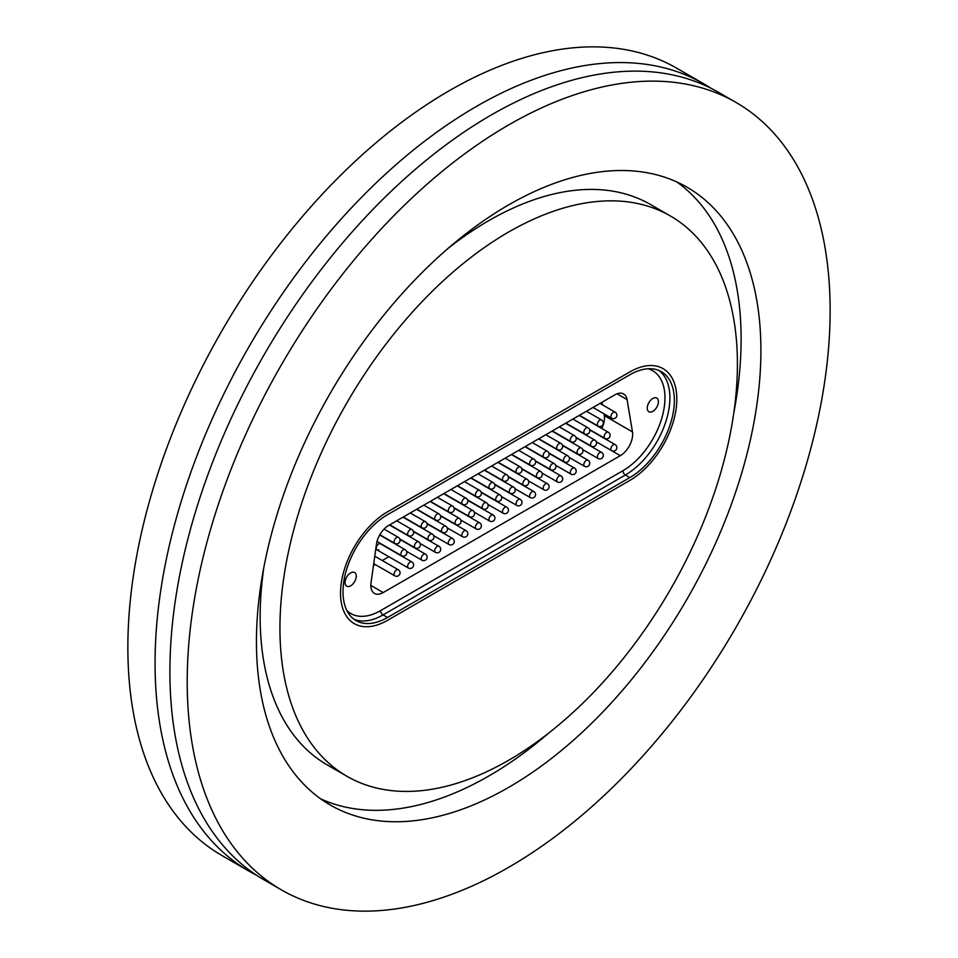 <?xml version="1.0" encoding="UTF-8"?>
<svg xmlns="http://www.w3.org/2000/svg" width="958" height="958" viewBox="0 0 958 958"><rect width="100%" height="100%" fill="white"/><g stroke="black" fill="none" stroke-linecap="round" stroke-linejoin="round"><path stroke-width="1.44" d="M256.756 875.361A454.619 262.48 -60 0 1 249.224 871.289A454.619 262.48 -60 0 1 179.529 506.986A454.619 262.48 -60 0 1 476.533 106.374A454.619 262.48 -60 0 1 703.831 83.861A454.619 262.48 -60 0 1 711.135 88.352M508.674 760.257A323.481 186.762 -60 0 1 346.94 776.279A323.481 186.762 -60 0 1 297.351 517.069A323.481 186.762 -60 0 1 508.674 232.004A323.481 186.762 -60 0 1 670.408 215.993A323.481 186.762 -60 0 1 719.997 475.204A323.481 186.762 -60 0 1 508.674 760.257M346.94 776.279L327.157 764.855A323.481 186.762 -60 0 1 263.809 567.663M448.188 248.314A323.481 186.762 -60 0 1 488.891 220.591A323.481 186.762 -60 0 1 650.626 204.569L670.408 215.993M676.863 181.984A356.699 205.946 -60 0 1 733.756 413.185M549.377 732.535A356.699 205.946 -60 0 1 488.891 775.956A356.699 205.946 -60 0 1 320.702 798.864M508.674 204.88A356.699 205.946 -60 0 1 687.03 187.217A356.699 205.946 -60 0 1 741.708 473.048A356.699 205.946 -60 0 1 508.674 787.38A356.699 205.946 -60 0 1 330.318 805.043A356.699 205.946 -60 0 1 275.641 519.212A356.699 205.946 -60 0 1 508.674 204.88M508.674 867.325A454.619 262.48 -60 0 1 281.365 889.85A454.619 262.48 -60 0 1 211.682 525.547A454.619 262.48 -60 0 1 508.674 124.935A454.619 262.48 -60 0 1 735.984 102.422A454.619 262.48 -60 0 1 805.666 466.714A454.619 262.48 -60 0 1 508.674 867.325M281.365 889.85L264.049 879.851A454.619 262.48 -60 0 1 194.366 515.56A454.619 262.48 -60 0 1 491.358 114.936A454.619 262.48 -60 0 1 718.668 92.423L735.984 102.422M249.224 871.289L222.017 855.578A454.619 262.48 -60 0 1 152.334 491.286A454.619 262.48 -60 0 1 449.326 90.675A454.619 262.48 -60 0 1 676.635 68.15L703.831 83.861M387.511 511.835A66.449 38.368 120 0 0 344.102 570.393A66.449 38.368 120 0 0 354.28 623.634A66.449 38.368 120 0 0 387.511 620.341L629.837 480.425A66.449 38.368 120 0 0 673.246 421.879A66.449 38.368 120 0 0 663.068 368.638A66.449 38.368 120 0 0 629.837 371.92L387.511 511.835L629.837 371.92A66.449 38.368 -60 0 1 663.068 368.638A66.449 38.368 -60 0 1 673.246 421.879A66.449 38.368 -60 0 1 629.837 480.425L387.511 620.341A66.449 38.368 -60 0 1 354.28 623.634A66.449 38.368 -60 0 1 344.102 570.393A66.449 38.368 -60 0 1 387.511 511.835M376.949 549.868L408.359 567.998A3.497 2.024 -60 0 1 407.869 565.052A3.497 2.024 -60 0 1 410.335 561.999A3.497 2.024 -60 0 1 411.856 561.951L380.446 543.809A3.497 2.024 120 0 0 378.697 543.988A3.497 2.024 120 0 0 376.422 547.066A3.497 2.024 120 0 0 376.949 549.868A3.497 2.024 120 0 0 378.697 549.7M652.841 398.456A7.903 4.562 120 0 0 647.68 405.414A7.903 4.562 120 0 0 648.889 411.748A7.903 4.562 120 0 0 652.841 411.353A7.903 4.562 120 0 0 658.002 404.396A7.903 4.562 120 0 0 656.793 398.061A7.903 4.562 120 0 0 652.841 398.456M350.664 572.908A7.903 4.562 120 0 0 345.503 579.877A7.903 4.562 120 0 0 346.712 586.212A7.903 4.562 120 0 0 350.664 585.817A7.903 4.562 120 0 0 355.825 578.86A7.903 4.562 120 0 0 354.616 572.525A7.903 4.562 120 0 0 350.664 572.908M603.983 413.796L604.282 415.604L632.472 431.89L627.071 399.594A17.483 10.095 -60 0 0 623.634 393.966A17.483 10.095 -60 0 0 614.892 394.828L388.601 525.475A17.483 10.095 -60 0 0 376.434 544.3L371.021 582.835A17.483 10.095 -60 0 0 374.458 593.421A17.483 10.095 -60 0 0 383.2 592.559L620.305 455.673L596.283 441.806M632.472 431.89A17.483 10.095 -60 0 1 620.305 455.673M629.837 374.782A62.953 36.344 -60 0 1 661.319 371.656A62.953 36.344 -60 0 1 670.959 422.107A62.953 36.344 -60 0 1 629.837 477.575L387.511 617.479A62.953 36.344 -60 0 1 356.029 620.604A62.953 36.344 -60 0 1 346.389 570.166A62.953 36.344 -60 0 1 387.511 514.686L629.837 374.782M602.043 402.252L602.486 404.863M388.852 556.742L382.302 560.526M375.308 564.561L373.44 565.651M601.756 428.477A17.483 10.095 120 0 0 604.282 415.604M346.904 610.581A59.456 34.32 120 0 0 380.577 610.629L622.916 470.725A59.456 34.32 120 0 0 662.816 414.443A59.456 34.32 120 0 0 648.075 368.758M659.008 370.518A62.953 36.344 -60 0 1 665.882 421.568A62.953 36.344 -60 0 1 625.394 475L629.837 477.575M622.916 470.725A3.497 2.024 60 0 0 625.394 475L383.056 614.916L387.511 617.479M380.577 610.629A3.497 2.024 60 0 0 383.056 614.916A62.953 36.344 -60 0 1 353.885 619.179M627.071 399.594L617.036 393.81M370.842 585.422L383.2 592.559M487.861 504.375L503.213 513.237A3.497 2.024 -60 0 1 502.722 510.291A3.497 2.024 -60 0 1 505.201 507.237A3.497 2.024 -60 0 1 506.71 507.177L481.227 492.472M494.639 484.245L509.991 493.107A3.497 2.024 -60 0 1 509.5 490.161A3.497 2.024 -60 0 1 511.967 487.107A3.497 2.024 -60 0 1 513.488 487.047L484.329 470.21M484.604 470.055L503.213 480.796A3.497 2.024 -60 0 1 502.746 477.803A3.497 2.024 -60 0 1 505.273 474.761A3.497 2.024 -60 0 1 506.71 474.749L491.598 466.019M471.049 477.874L489.67 488.628A3.497 2.024 -60 0 1 489.191 485.622A3.497 2.024 -60 0 1 491.729 482.581A3.497 2.024 -60 0 1 493.166 482.569L478.042 473.839M457.505 485.706L476.114 496.448A3.497 2.024 -60 0 1 475.647 493.442A3.497 2.024 -60 0 1 478.174 490.412A3.497 2.024 -60 0 1 479.611 490.388L464.498 481.658M443.949 493.526L462.558 504.267A3.497 2.024 -60 0 1 462.091 501.274A3.497 2.024 -60 0 1 464.618 498.232A3.497 2.024 -60 0 1 466.055 498.22L450.943 489.49M430.393 501.345L449.015 512.099A3.497 2.024 -60 0 1 448.536 509.093A3.497 2.024 -60 0 1 451.074 506.052A3.497 2.024 -60 0 1 452.511 506.04L437.387 497.31M416.85 509.177L435.459 519.919A3.497 2.024 -60 0 1 434.992 516.913A3.497 2.024 -60 0 1 437.519 513.883A3.497 2.024 -60 0 1 438.956 513.859L423.843 505.129M403.294 516.997L421.915 527.738A3.497 2.024 -60 0 1 421.436 524.745A3.497 2.024 -60 0 1 423.975 521.703A3.497 2.024 -60 0 1 425.412 521.691L410.287 512.961M389.75 524.816L408.359 535.57A3.497 2.024 -60 0 1 407.892 532.564A3.497 2.024 -60 0 1 410.419 529.523A3.497 2.024 -60 0 1 411.856 529.511L396.744 520.781M379.835 534.744L394.804 543.39A3.497 2.024 -60 0 1 394.337 540.384A3.497 2.024 -60 0 1 396.863 537.354A3.497 2.024 -60 0 1 398.3 537.33L384.062 529.103M498.148 462.235L516.769 472.977A3.497 2.024 -60 0 1 516.29 469.971A3.497 2.024 -60 0 1 518.829 466.941A3.497 2.024 -60 0 1 520.266 466.917L505.153 458.187M511.704 454.403L530.313 465.157A3.497 2.024 -60 0 1 529.846 462.151A3.497 2.024 -60 0 1 532.373 459.11A3.497 2.024 -60 0 1 533.81 459.098L518.697 450.368M525.259 446.584L543.869 457.325A3.497 2.024 -60 0 1 543.402 454.331A3.497 2.024 -60 0 1 545.928 451.29A3.497 2.024 -60 0 1 547.365 451.278L532.253 442.548M538.803 438.764L557.424 449.506A3.497 2.024 -60 0 1 556.945 446.5A3.497 2.024 -60 0 1 559.484 443.47A3.497 2.024 -60 0 1 560.921 443.446L545.797 434.716M552.359 430.932L570.968 441.686A3.497 2.024 -60 0 1 570.501 438.68A3.497 2.024 -60 0 1 573.028 435.639A3.497 2.024 -60 0 1 574.465 435.627L559.352 426.897M565.915 423.113L584.524 433.854A3.497 2.024 -60 0 1 584.045 430.861A3.497 2.024 -60 0 1 586.583 427.819A3.497 2.024 -60 0 1 588.02 427.807L572.908 419.077M579.458 415.293L598.067 426.035A3.497 2.024 -60 0 1 597.6 423.029A3.497 2.024 -60 0 1 600.127 419.999A3.497 2.024 -60 0 1 601.576 419.975L586.452 411.245M593.014 407.461L611.623 418.215A3.497 2.024 -60 0 1 611.156 415.209A3.497 2.024 -60 0 1 613.683 412.168A3.497 2.024 -60 0 1 615.12 412.156L600.007 403.426M474.318 512.195L489.67 521.056A3.497 2.024 -60 0 1 489.179 518.11A3.497 2.024 -60 0 1 491.646 515.057A3.497 2.024 -60 0 1 493.166 515.009L467.672 500.292M460.762 520.026L476.114 528.888A3.497 2.024 -60 0 1 475.623 525.93A3.497 2.024 -60 0 1 478.09 522.876A3.497 2.024 -60 0 1 479.611 522.829L454.128 508.111M447.206 527.846L462.558 536.708A3.497 2.024 -60 0 1 462.079 533.762A3.497 2.024 -60 0 1 464.546 530.708A3.497 2.024 -60 0 1 466.055 530.648L440.572 515.943M433.663 535.666L449.015 544.527A3.497 2.024 -60 0 1 448.524 541.581A3.497 2.024 -60 0 1 450.99 538.528A3.497 2.024 -60 0 1 452.511 538.48L427.029 523.763M420.107 543.497L435.459 552.359A3.497 2.024 -60 0 1 434.968 549.401A3.497 2.024 -60 0 1 437.435 546.347A3.497 2.024 -60 0 1 438.956 546.299L413.473 531.582M406.551 551.317L421.915 560.179A3.497 2.024 -60 0 1 421.424 557.233A3.497 2.024 -60 0 1 423.891 554.179A3.497 2.024 -60 0 1 425.412 554.119L399.917 539.414M373.716 563.651L394.804 575.83A3.497 2.024 -60 0 1 394.313 572.872A3.497 2.024 -60 0 1 396.792 569.818A3.497 2.024 -60 0 1 398.3 569.77L374.77 556.179M501.417 496.555L516.769 505.417A3.497 2.024 -60 0 1 516.278 502.459A3.497 2.024 -60 0 1 518.745 499.405A3.497 2.024 -60 0 1 520.266 499.358L494.783 484.64M514.961 488.724L530.313 497.585A3.497 2.024 -60 0 1 529.834 494.639A3.497 2.024 -60 0 1 532.301 491.586A3.497 2.024 -60 0 1 533.81 491.538L508.327 476.821M528.517 480.904L543.869 489.766A3.497 2.024 -60 0 1 543.378 486.82A3.497 2.024 -60 0 1 545.844 483.766A3.497 2.024 -60 0 1 547.365 483.706L521.882 469.001M542.072 473.084L557.424 481.946A3.497 2.024 -60 0 1 556.933 478.988A3.497 2.024 -60 0 1 559.4 475.934A3.497 2.024 -60 0 1 560.921 475.886L535.426 461.169M555.616 465.253L570.968 474.114A3.497 2.024 -60 0 1 570.477 471.168A3.497 2.024 -60 0 1 572.956 468.115A3.497 2.024 -60 0 1 574.465 468.067L548.982 453.35M569.172 457.433L584.524 466.295A3.497 2.024 -60 0 1 584.033 463.349A3.497 2.024 -60 0 1 586.5 460.295A3.497 2.024 -60 0 1 588.02 460.235L562.538 445.53M582.715 449.613L598.067 458.475A3.497 2.024 -60 0 1 597.588 455.517A3.497 2.024 -60 0 1 600.055 452.463A3.497 2.024 -60 0 1 601.576 452.416L576.081 437.698M596.271 441.782L611.623 450.643A3.497 2.024 -60 0 1 611.132 447.697A3.497 2.024 -60 0 1 613.599 444.644A3.497 2.024 -60 0 1 615.12 444.596L589.637 429.879M481.084 492.065L496.436 500.926A3.497 2.024 -60 0 1 495.957 497.98A3.497 2.024 -60 0 1 498.423 494.927A3.497 2.024 -60 0 1 499.932 494.879L470.773 478.042M467.54 499.896L482.892 508.758A3.497 2.024 -60 0 1 482.401 505.8A3.497 2.024 -60 0 1 484.868 502.746A3.497 2.024 -60 0 1 486.389 502.699L457.229 485.862M453.984 507.716L469.336 516.578A3.497 2.024 -60 0 1 468.845 513.632A3.497 2.024 -60 0 1 471.324 510.578A3.497 2.024 -60 0 1 472.833 510.518L443.674 493.681M440.429 515.536L455.792 524.397A3.497 2.024 -60 0 1 455.301 521.451A3.497 2.024 -60 0 1 457.768 518.398A3.497 2.024 -60 0 1 459.289 518.35L430.118 501.513M426.885 523.367L442.237 532.229A3.497 2.024 -60 0 1 441.746 529.271A3.497 2.024 -60 0 1 444.213 526.217A3.497 2.024 -60 0 1 445.733 526.17L416.574 509.333M413.329 531.187L428.681 540.049A3.497 2.024 -60 0 1 428.202 537.103A3.497 2.024 -60 0 1 430.669 534.049A3.497 2.024 -60 0 1 432.178 533.989L403.019 517.152M399.785 539.007L415.137 547.868A3.497 2.024 -60 0 1 414.646 544.922A3.497 2.024 -60 0 1 417.113 541.869A3.497 2.024 -60 0 1 418.634 541.821L389.475 524.984M377.009 541.51L401.582 555.7A3.497 2.024 -60 0 1 401.091 552.742A3.497 2.024 -60 0 1 403.558 549.688A3.497 2.024 -60 0 1 405.078 549.641L379.703 534.983M508.195 476.425L523.547 485.287A3.497 2.024 -60 0 1 523.056 482.329A3.497 2.024 -60 0 1 525.523 479.275A3.497 2.024 -60 0 1 527.044 479.228L497.873 462.391M521.739 468.594L537.091 477.455A3.497 2.024 -60 0 1 536.6 474.509A3.497 2.024 -60 0 1 539.079 471.456A3.497 2.024 -60 0 1 540.587 471.408L511.428 454.571M535.294 460.774L550.646 469.636A3.497 2.024 -60 0 1 550.155 466.69A3.497 2.024 -60 0 1 552.622 463.636A3.497 2.024 -60 0 1 554.143 463.576L524.984 446.739M548.838 452.954L564.19 461.816A3.497 2.024 -60 0 1 563.711 458.858A3.497 2.024 -60 0 1 566.178 455.804A3.497 2.024 -60 0 1 567.687 455.757L538.528 438.92M562.394 445.123L577.746 453.984A3.497 2.024 -60 0 1 577.255 451.038A3.497 2.024 -60 0 1 579.722 447.985A3.497 2.024 -60 0 1 581.243 447.937L552.083 431.1M575.95 437.303L591.302 446.165A3.497 2.024 -60 0 1 590.811 443.219A3.497 2.024 -60 0 1 593.277 440.165A3.497 2.024 -60 0 1 594.798 440.105L565.627 423.268M589.493 429.483L604.845 438.345A3.497 2.024 -60 0 1 604.354 435.387A3.497 2.024 -60 0 1 606.833 432.333A3.497 2.024 -60 0 1 608.342 432.286L579.183 415.449M503.213 513.237A3.497 3.497 0 0 0 508.447 510.482A3.497 3.497 0 0 0 506.71 507.177M509.991 493.107A3.497 3.497 0 0 0 515.224 490.352A3.497 3.497 0 0 0 513.488 487.047M503.213 480.796A3.497 3.497 0 0 0 508.447 478.126A3.497 3.497 0 0 0 506.71 474.749M489.67 488.628A3.497 3.497 0 0 0 494.891 485.957A3.497 3.497 0 0 0 493.166 482.569M476.114 496.448A3.497 3.497 0 0 0 481.347 493.777A3.497 3.497 0 0 0 479.611 490.388M462.558 504.267A3.497 3.497 0 0 0 467.791 501.597A3.497 3.497 0 0 0 466.055 498.22M449.015 512.099A3.497 3.497 0 0 0 454.236 509.428A3.497 3.497 0 0 0 452.511 506.04M435.459 519.919A3.497 3.497 0 0 0 440.692 517.248A3.497 3.497 0 0 0 438.956 513.859M421.915 527.738A3.497 3.497 0 0 0 427.136 525.068A3.497 3.497 0 0 0 425.412 521.691M408.359 535.57A3.497 3.497 0 0 0 413.581 532.899A3.497 3.497 0 0 0 411.856 529.511M394.804 543.39A3.497 3.497 0 0 0 400.037 540.719A3.497 3.497 0 0 0 398.3 537.33M516.769 472.977A3.497 3.497 0 0 0 521.99 470.306A3.497 3.497 0 0 0 520.266 466.917M530.313 465.157A3.497 3.497 0 0 0 535.546 462.486A3.497 3.497 0 0 0 533.81 459.098M543.869 457.325A3.497 3.497 0 0 0 549.102 454.655A3.497 3.497 0 0 0 547.365 451.278M557.424 449.506A3.497 3.497 0 0 0 562.645 446.835A3.497 3.497 0 0 0 560.921 443.446M570.968 441.686A3.497 3.497 0 0 0 576.201 439.015A3.497 3.497 0 0 0 574.465 435.627M584.524 433.854A3.497 3.497 0 0 0 589.745 431.184A3.497 3.497 0 0 0 588.02 427.807M598.067 426.035A3.497 3.497 0 0 0 603.301 423.364A3.497 3.497 0 0 0 601.576 419.975M611.623 418.215A3.497 3.497 0 0 0 616.856 415.544A3.497 3.497 0 0 0 615.12 412.156M489.67 521.056A3.497 3.497 0 0 0 494.903 518.302A3.497 3.497 0 0 0 493.166 515.009M476.114 528.888A3.497 3.497 0 0 0 481.347 526.122A3.497 3.497 0 0 0 479.611 522.829M462.558 536.708A3.497 3.497 0 0 0 467.803 533.953A3.497 3.497 0 0 0 466.055 530.648M449.015 544.527A3.497 3.497 0 0 0 454.248 541.773A3.497 3.497 0 0 0 452.511 538.48M435.459 552.359A3.497 3.497 0 0 0 440.692 549.593A3.497 3.497 0 0 0 438.956 546.299M421.915 560.179A3.497 3.497 0 0 0 427.148 557.424A3.497 3.497 0 0 0 425.412 554.119M408.359 567.998A3.497 3.497 0 0 0 413.593 565.244A3.497 3.497 0 0 0 411.856 561.951M394.804 575.83A3.497 3.497 0 0 0 400.037 573.064A3.497 3.497 0 0 0 398.3 569.77M516.769 505.417A3.497 3.497 0 0 0 522.002 502.651A3.497 3.497 0 0 0 520.266 499.358M530.313 497.585A3.497 3.497 0 0 0 535.558 494.831A3.497 3.497 0 0 0 533.81 491.538M543.869 489.766A3.497 3.497 0 0 0 549.102 487.011A3.497 3.497 0 0 0 547.365 483.706M557.424 481.946A3.497 3.497 0 0 0 562.657 479.18A3.497 3.497 0 0 0 560.921 475.886M570.968 474.114A3.497 3.497 0 0 0 576.201 471.36A3.497 3.497 0 0 0 574.465 468.067M584.524 466.295A3.497 3.497 0 0 0 589.757 463.54A3.497 3.497 0 0 0 588.02 460.235M598.067 458.475A3.497 3.497 0 0 0 603.312 455.721A3.497 3.497 0 0 0 601.576 452.416M611.623 450.643A3.497 3.497 0 0 0 616.856 447.889A3.497 3.497 0 0 0 615.12 444.596M496.436 500.926A3.497 3.497 0 0 0 501.681 498.172A3.497 3.497 0 0 0 499.932 494.879M482.892 508.758A3.497 3.497 0 0 0 488.125 505.992A3.497 3.497 0 0 0 486.389 502.699M469.336 516.578A3.497 3.497 0 0 0 474.569 513.823A3.497 3.497 0 0 0 472.833 510.518M455.792 524.397A3.497 3.497 0 0 0 461.026 521.643A3.497 3.497 0 0 0 459.289 518.35M442.237 532.229A3.497 3.497 0 0 0 447.47 529.463A3.497 3.497 0 0 0 445.733 526.17M428.681 540.049A3.497 3.497 0 0 0 433.926 537.294A3.497 3.497 0 0 0 432.178 533.989M415.137 547.868A3.497 3.497 0 0 0 420.37 545.114A3.497 3.497 0 0 0 418.634 541.821M401.582 555.7A3.497 3.497 0 0 0 406.815 552.934A3.497 3.497 0 0 0 405.078 549.641M523.547 485.287A3.497 3.497 0 0 0 528.78 482.521A3.497 3.497 0 0 0 527.044 479.228M537.091 477.455A3.497 3.497 0 0 0 542.324 474.701A3.497 3.497 0 0 0 540.587 471.408M550.646 469.636A3.497 3.497 0 0 0 555.88 466.881A3.497 3.497 0 0 0 554.143 463.576M564.19 461.816A3.497 3.497 0 0 0 569.435 459.05A3.497 3.497 0 0 0 567.687 455.757M577.746 453.984A3.497 3.497 0 0 0 582.979 451.23A3.497 3.497 0 0 0 581.243 447.937M591.302 446.165A3.497 3.497 0 0 0 596.535 443.41A3.497 3.497 0 0 0 594.798 440.105M604.845 438.345A3.497 3.497 0 0 0 610.078 435.579A3.497 3.497 0 0 0 608.342 432.286"/></g></svg>
